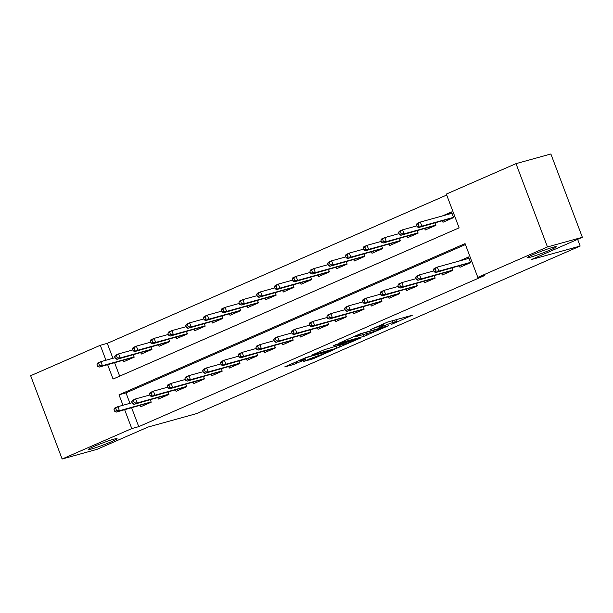 <?xml version="1.0" encoding="UTF-8"?>
<svg xmlns="http://www.w3.org/2000/svg" width="613" height="613" viewBox="0 0 613 613"><rect width="100%" height="100%" fill="white"/><g stroke="black" fill="none" stroke-linecap="round" stroke-linejoin="round"><path stroke-width="0.92" d="M391.27 324.484L412.327 315.22L387.677 322.047L370.367 329.694A7.578 0.513 159.3 0 1 380.328 326.047L382.382 325.48A7.578 0.513 159.3 0 1 383.891 325.235A7.578 0.513 159.3 0 1 381.186 326.698L378.535 328.016L383.102 326.17A7.578 0.513 159.3 0 1 393.063 322.522L395.117 321.948A7.578 0.513 159.3 0 1 396.626 321.71A7.578 0.513 159.3 0 1 393.921 323.174L391.27 324.484M113.987 439.138A15.44 1.05 159.3 0 0 97.735 444.885A15.44 1.05 159.3 0 0 88.195 449.559A15.44 1.05 159.3 0 0 91.276 449.068A15.44 1.05 159.3 0 0 107.536 443.314A15.44 1.05 159.3 0 0 117.075 438.647A15.44 1.05 159.3 0 0 113.987 439.138M553.202 247.231A15.44 1.05 159.3 0 0 536.942 252.985A15.44 1.05 159.3 0 0 527.402 257.652A15.44 1.05 159.3 0 0 530.483 257.161A15.44 1.05 159.3 0 0 546.742 251.414A15.44 1.05 159.3 0 0 556.282 246.74A15.44 1.05 159.3 0 0 553.202 247.231M303.274 361.54L312.929 358.866L334.323 349.433L306.094 357.471L284.693 366.911L293.52 364.52L305.427 359.54L301.657 360.306A6.337 0.429 159.3 0 1 300.393 360.505A6.337 0.429 159.3 0 1 304.309 358.59A6.337 0.429 159.3 0 1 310.975 356.23L327.204 351.739A6.337 0.429 159.3 0 1 328.468 351.533A6.337 0.429 159.3 0 1 324.553 353.448A6.337 0.429 159.3 0 1 317.886 355.808L303.274 361.54M107.658 364.75L113.06 379.049L459.106 227.852L446.348 194.083L516 163.648L550.872 153.986L582.35 237.285L531.333 259.575L580.159 246.051L196.85 413.53L148.024 427.062L97 449.352L62.128 459.014L30.65 375.715L100.302 345.28L105.949 360.237M582.35 237.285L547.47 246.947L477.818 277.382L465.06 243.614L119.014 394.81L122.968 405.262M131.649 407.844L138.753 426.648L484.799 275.452L477.818 277.382M138.753 426.648L131.78 428.579L62.128 459.014M363.984 336.338L388.496 325.756L360.268 333.801L338.866 343.242L363.984 336.338L363.317 334.56M360.567 338.054L336.905 348.176L311.779 355.08L324.53 349.64L337.64 345.724L344.322 342.721L333.441 345.678L335.878 344.613L360.475 337.801M459.497 265.942L459.995 267.268L470.646 262.617L468.516 256.985L459.344 260.992M441.751 273.697L442.249 275.022L452.9 270.371L452.011 268.019M424.004 281.451L424.502 282.777L435.153 278.126L434.265 275.766M406.258 289.206L406.756 290.531L417.407 285.88L416.518 283.52M388.512 296.953L389.01 298.286L399.661 293.635L398.772 291.275M370.765 304.707L371.263 306.04L381.914 301.381L381.025 299.029M353.019 312.461L353.525 313.795L364.168 309.136L363.279 306.784M335.273 320.216L335.778 321.541L346.422 316.89L345.533 314.538M317.526 327.97L318.032 329.296L328.675 324.645L327.786 322.292M299.78 335.725L300.286 337.05L310.929 332.399L310.04 330.047M282.034 343.479L282.539 344.805L293.183 340.154L292.294 337.801M264.287 351.234L264.793 352.559L275.436 347.908L274.547 345.556M246.541 358.988L247.047 360.314L257.698 355.663L256.801 353.31M228.802 366.743L229.3 368.068L239.951 363.417L239.055 361.057M211.056 374.497L211.554 375.823L222.205 371.171L221.316 368.811M193.31 382.251L193.808 383.577L204.458 378.926L203.57 376.566M175.563 389.998L176.061 391.332L186.712 386.673L185.823 384.32M157.817 397.753L158.315 399.086L168.966 394.427L168.077 392.075M465.42 244.572L125.994 392.879L129.941 403.331M150.331 399.829L151.219 402.182L140.569 406.833L140.071 405.507M446.708 195.041L107.275 343.349L112.93 358.298M114.631 362.819L119.673 376.16M442.479 220.918L442.984 222.243L453.628 217.592L451.505 211.96L442.333 215.968M434.992 222.986L435.881 225.346L425.238 229.998L424.732 228.672M417.246 230.741L418.135 233.101L407.492 237.752L406.986 236.419M399.5 238.495L400.389 240.848L389.745 245.506L389.24 244.173M381.753 246.25L382.65 248.602L371.999 253.261L371.493 251.928M364.007 254.004L364.904 256.357L354.253 261.008L353.755 259.682M346.268 261.759L347.157 264.111L336.506 268.762L336.008 267.437M328.522 269.513L329.411 271.865L318.76 276.517L318.262 275.191M310.776 277.268L311.665 279.62L301.014 284.271L300.516 282.945M293.029 285.022L293.918 287.374L283.267 292.026L282.769 290.7M275.283 292.776L276.172 295.129L265.521 299.78L265.023 298.454M257.537 300.523L258.425 302.883L247.775 307.534L247.277 306.209M239.79 308.278L240.679 310.638L230.036 315.289L229.53 313.963M222.044 316.032L222.933 318.392L212.29 323.043L211.784 321.71M204.298 323.787L205.186 326.139L194.543 330.798L194.037 329.465M186.551 331.541L187.44 333.893L176.797 338.552L176.291 337.219M168.805 339.296L169.694 341.648L159.051 346.299L158.545 344.973M151.059 347.05L151.947 349.402L141.304 354.053L140.798 352.728M133.312 354.804L134.209 357.157L123.558 361.808L123.06 360.482M580.159 246.051L577.63 239.346M516 163.648L547.47 246.947M107.275 343.349L100.302 345.28M124.669 409.775L131.78 428.579M125.994 392.879L119.014 394.81M395.967 319.963L397.285 319.388M353.525 336.752L354.919 336.361M383.822 327.587L362.444 333.311L357.739 335.211A7.578 0.513 159.3 0 0 355.034 336.683A7.578 0.513 159.3 0 0 356.551 336.437L371.34 332.338A7.578 0.513 159.3 0 0 381.294 328.691L383.822 327.587M344.904 343.993A6.337 0.429 159.3 0 0 351.571 341.633A6.337 0.429 159.3 0 0 355.486 339.717A6.337 0.429 159.3 0 0 354.222 339.924L345.395 342.644L338.713 345.655L344.904 343.993M449.291 219.485L449.137 219.071M448.049 214.381L451.796 212.749M416.357 224.557L417.208 226.81L418.978 226.036L418.127 223.783L416.357 224.557L417.116 223.461L420.311 222.067L421.844 226.12L418.648 227.515L453.605 217.523M418.978 226.036L421.844 226.12L453.536 217.339M418.127 223.783L420.311 222.067L452.003 213.286M418.648 227.515L417.208 226.81M466.148 264.096L466.309 264.51M466.784 258.931L465.068 259.414M468.815 257.774L466.838 258.916M433.368 269.582L434.219 271.835L435.996 271.061L435.146 268.808L433.368 269.582L434.134 268.494L437.33 267.099L438.854 271.145L470.546 262.364M435.146 268.808L437.33 267.099L469.022 258.318M435.996 271.061L438.854 271.145L435.659 272.547L470.615 262.548M434.219 271.835L435.659 272.547M431.544 227.239L431.391 226.825M398.611 232.312L399.461 234.564L401.231 233.791L400.381 231.538L398.611 232.312L399.37 231.216L402.565 229.821L404.097 233.875L400.902 235.269L435.858 225.27M401.231 233.791L404.097 233.875L435.789 225.094M400.381 231.538L402.565 229.821L416.848 225.868M400.902 235.269L399.461 234.564M413.798 234.994L413.645 234.58M380.865 240.066L381.715 242.319L383.485 241.545L382.635 239.292L380.865 240.066L381.623 238.97L384.818 237.576L386.351 241.629L383.156 243.024L418.112 233.024M383.485 241.545L386.351 241.629L418.043 232.848M382.635 239.292L384.818 237.576L399.101 233.622M383.156 243.024L381.715 242.319M396.052 242.748L395.898 242.334M363.118 247.821L363.969 250.073L365.739 249.292L364.888 247.047L363.118 247.821L363.877 246.725L367.072 245.33L368.605 249.384L365.409 250.778L400.366 240.779M365.739 249.292L368.605 249.384L400.297 240.602M364.888 247.047L367.072 245.33L381.355 241.376M365.409 250.778L363.969 250.073M378.305 250.502L378.152 250.089M345.372 255.575L346.222 257.828L348 257.046L347.142 254.801L345.372 255.575L346.138 254.479L349.326 253.085L350.858 257.138L347.663 258.533L382.619 248.533M348 257.046L350.858 257.138L382.55 248.357M347.142 254.801L349.326 253.085L363.609 249.131M347.663 258.533L346.222 257.828M448.402 271.85L448.563 272.264M415.622 277.337L416.472 279.589L418.25 278.815L417.399 276.563L415.622 277.337L416.388 276.248L419.583 274.846L421.108 278.9L452.8 270.118M417.399 276.563L419.583 274.846L433.866 270.892M418.25 278.815L421.108 278.9L417.92 280.294L452.869 270.302M416.472 279.589L417.92 280.294M430.655 279.605L430.816 280.018M397.875 285.091L398.726 287.344L400.504 286.57L399.653 284.317L397.875 285.091L398.642 284.003L401.837 282.601L403.369 286.654L435.061 277.873M399.653 284.317L401.837 282.601L416.12 278.647M400.504 286.57L403.369 286.654L400.174 288.049L435.123 278.057M398.726 287.344L400.174 288.049M412.909 287.359L413.07 287.773M380.129 292.845L380.979 295.098L382.757 294.324L381.907 292.072L380.129 292.845L380.895 291.75L384.09 290.355L385.623 294.409L417.315 285.627M381.907 292.072L384.09 290.355L398.373 286.401M382.757 294.324L385.623 294.409L382.428 295.803L417.376 285.804M380.979 295.098L382.428 295.803M395.17 295.114L395.324 295.527M362.383 300.6L363.233 302.853L365.011 302.079L364.16 299.826L362.383 300.6L363.149 299.504L366.344 298.11L367.877 302.163L399.569 293.382M364.16 299.826L366.344 298.11L380.627 294.156M365.011 302.079L367.877 302.163L364.681 303.558L399.63 293.558M363.233 302.853L364.681 303.558M360.567 258.257L360.406 257.843M327.626 263.329L328.476 265.575L330.254 264.801L329.403 262.548L327.626 263.329L328.392 262.234L331.579 260.839L333.112 264.893L329.917 266.287L364.873 256.288M330.254 264.801L333.112 264.893L364.804 256.111M329.403 262.548L331.579 260.839L345.862 256.878M329.917 266.287L328.476 265.575M377.424 302.868L377.577 303.282M344.636 308.354L345.487 310.607L347.264 309.826L346.414 307.58L344.636 308.354L345.403 307.259L348.598 305.864L350.13 309.917L381.822 301.136M346.414 307.58L348.598 305.864L362.881 301.91M347.264 309.826L350.13 309.917L346.935 311.312L381.891 301.312M345.487 310.607L346.935 311.312M342.82 266.004L342.659 265.59M309.879 271.084L310.73 273.329L312.507 272.555L311.657 270.302L309.879 271.084L310.645 269.988L313.841 268.594L315.366 272.647L312.178 274.042L347.127 264.042M312.507 272.555L315.366 272.647L347.058 263.866M311.657 270.302L313.841 268.594L328.116 264.632M312.178 274.042L310.73 273.329M359.678 310.622L359.831 311.036M326.89 316.109L327.74 318.362L329.518 317.58L328.668 315.335L326.89 316.109L327.656 315.013L330.851 313.618L332.384 317.672L364.076 308.891M328.668 315.335L330.851 313.618L345.134 309.665M329.518 317.58L332.384 317.672L329.189 319.066L364.145 309.067M327.74 318.362L329.189 319.066M325.074 273.758L324.913 273.344M292.133 278.838L292.983 281.083L294.761 280.31L293.911 278.057L292.133 278.838L292.899 277.743L296.094 276.348L297.619 280.402L294.432 281.796L329.38 271.797M294.761 280.31L297.619 280.402L329.311 271.62M293.911 278.057L296.094 276.348L310.377 272.387M294.432 281.796L292.983 281.083M341.931 318.377L342.085 318.791M309.151 323.863L310.002 326.116L311.772 325.334L310.921 323.089L309.151 323.863L309.91 322.767L313.105 321.373L314.638 325.426L346.33 316.645M310.921 323.089L313.105 321.373L327.388 317.411M311.772 325.334L314.638 325.426L311.442 326.821L346.399 316.821M310.002 326.116L311.442 326.821M307.328 281.513L307.167 281.099M274.386 286.585L275.237 288.838L277.015 288.064L276.164 285.811L274.386 286.585L275.153 285.497L278.348 284.103L279.88 288.156L276.685 289.551L311.634 279.551M277.015 288.064L279.88 288.156L311.573 279.375M276.164 285.811L278.348 284.103L292.631 280.141M276.685 289.551L275.237 288.838M324.185 326.124L324.338 326.545M291.405 331.618L292.255 333.863L294.025 333.089L293.175 330.836L291.405 331.618L292.163 330.522L295.359 329.127L296.891 333.181L328.583 324.4M293.175 330.836L295.359 329.127L309.642 325.166M294.025 333.089L296.891 333.181L293.696 334.575L328.652 324.576M292.255 333.863L293.696 334.575M289.581 289.267L289.42 288.853M256.64 294.34L257.491 296.592L259.268 295.818L258.418 293.566L256.64 294.34L257.406 293.252L260.602 291.857L262.134 295.903L258.939 297.305L293.888 287.305M259.268 295.818L262.134 295.903L293.826 287.122M258.418 293.566L260.602 291.857L274.885 287.895M258.939 297.305L257.491 296.592M306.439 333.878L306.592 334.292M273.659 339.372L274.509 341.617L276.279 340.843L275.429 338.591L273.659 339.372L274.417 338.276L277.612 336.882L279.145 340.935L310.837 332.154M275.429 338.591L277.612 336.882L291.895 332.92M276.279 340.843L279.145 340.935L275.95 342.33L310.906 332.33M274.509 341.617L275.95 342.33M271.835 297.021L271.682 296.608M238.894 302.094L239.744 304.347L241.522 303.573L240.671 301.32L238.894 302.094L239.66 301.006L242.855 299.604L244.388 303.657L241.193 305.052L276.141 295.06M241.522 303.573L244.388 303.657L276.08 294.876M240.671 301.32L242.855 299.604L257.138 295.65M241.193 305.052L239.744 304.347M288.692 341.633L288.846 342.046M255.912 347.119L256.763 349.372L258.533 348.598L257.682 346.345L255.912 347.119L256.671 346.031L259.866 344.636L261.399 348.69L293.091 339.909M257.682 346.345L259.866 344.636L274.149 340.675M258.533 348.598L261.399 348.69L258.203 350.084L293.16 340.085M256.763 349.372L258.203 350.084M254.089 304.776L253.935 304.362M221.147 309.849L221.998 312.101L223.776 311.327L222.925 309.075L221.147 309.849L221.914 308.76L225.109 307.358L226.641 311.412L223.446 312.806L258.402 302.814M223.776 311.327L226.641 311.412L258.334 302.63M222.925 309.075L225.109 307.358L239.392 303.404M223.446 312.806L221.998 312.101M270.946 349.387L271.099 349.801M238.166 354.873L239.016 357.126L240.786 356.352L239.936 354.099L238.166 354.873L238.924 353.785L242.12 352.391L243.652 356.437L275.344 347.655M239.936 354.099L242.12 352.391L256.403 348.429M240.786 356.352L243.652 356.437L240.457 357.839L275.413 347.839M239.016 357.126L240.457 357.839M236.342 312.53L236.189 312.117M203.401 317.603L204.252 319.856L206.029 319.082L205.179 316.829L203.401 317.603L204.167 316.507L207.363 315.113L208.895 319.166L205.7 320.561L240.656 310.569M206.029 319.082L208.895 319.166L240.587 310.385M205.179 316.829L207.363 315.113L221.645 311.159M205.7 320.561L204.252 319.856M253.2 357.141L253.361 357.555M220.419 362.628L221.27 364.881L223.048 364.107L222.19 361.854L220.419 362.628L221.186 361.54L224.373 360.137L225.906 364.191L257.598 355.41M222.19 361.854L224.373 360.137L238.656 356.184M223.048 364.107L225.906 364.191L222.711 365.586L257.667 355.594M221.27 364.881L222.711 365.586M218.596 320.285L218.443 319.871M185.662 325.357L186.513 327.61L188.283 326.836L187.432 324.584L185.662 325.357L186.421 324.262L189.616 322.867L191.149 326.921L187.953 328.315L222.91 318.316M188.283 326.836L191.149 326.921L222.841 318.139M187.432 324.584L189.616 322.867L203.899 318.913M187.953 328.315L186.513 327.61M235.453 364.896L235.614 365.31M202.673 370.382L203.524 372.635L205.301 371.861L204.451 369.608L202.673 370.382L203.439 369.294L206.627 367.892L208.159 371.945L239.852 363.164M204.451 369.608L206.627 367.892L220.91 363.938M205.301 371.861L208.159 371.945L204.964 373.34L239.921 363.348M203.524 372.635L204.964 373.34M200.849 328.039L200.696 327.626M167.916 333.112L168.767 335.365L170.537 334.591L169.686 332.338L167.916 333.112L168.675 332.016L171.87 330.622L173.402 334.675L170.207 336.07L205.163 326.07M170.537 334.591L173.402 334.675L205.094 325.894M169.686 332.338L171.87 330.622L186.153 326.668M170.207 336.07L168.767 335.365M217.707 372.65L217.868 373.064M184.927 378.137L185.777 380.389L187.555 379.616L186.704 377.363L184.927 378.137L185.693 377.041L188.888 375.646L190.413 379.7L222.105 370.919M186.704 377.363L188.888 375.646L203.164 371.693M187.555 379.616L190.413 379.7L187.226 381.094L222.174 371.103M185.777 380.389L187.226 381.094M183.103 335.794L182.95 335.38M150.17 340.866L151.02 343.119L152.79 342.338L151.94 340.092L150.17 340.866L150.928 339.771L154.124 338.376L155.656 342.429L152.461 343.824L187.417 333.824M152.79 342.338L155.656 342.429L187.348 333.648M151.94 340.092L154.124 338.376L168.406 334.422M152.461 343.824L151.02 343.119M199.961 380.405L200.122 380.819M167.18 385.891L168.031 388.144L169.809 387.37L168.958 385.117L167.18 385.891L167.947 384.795L171.142 383.401L172.667 387.454L204.359 378.673M168.958 385.117L171.142 383.401L185.425 379.447M169.809 387.37L172.667 387.454L169.479 388.849L204.428 378.849M168.031 388.144L169.479 388.849M165.357 343.548L165.203 343.134M132.423 348.621L133.274 350.874L135.044 350.092L134.193 347.847L132.423 348.621L133.182 347.525L136.377 346.13L137.91 350.184L134.714 351.578L169.671 341.579M135.044 350.092L137.91 350.184L169.602 341.403M134.193 347.847L136.377 346.13L150.66 342.177M134.714 351.578L133.274 350.874M182.214 388.159L182.375 388.573M149.434 393.646L150.285 395.898L152.062 395.124L151.212 392.872L149.434 393.646L150.2 392.55L153.396 391.155L154.928 395.209L186.62 386.428M151.212 392.872L153.396 391.155L167.678 387.201M152.062 395.124L154.928 395.209L151.733 396.603L186.681 386.604M150.285 395.898L151.733 396.603M147.61 351.303L147.457 350.881M114.677 356.375L115.528 358.62L117.298 357.846L116.447 355.594L114.677 356.375L115.436 355.279L118.631 353.885L120.163 357.938L116.968 359.333L151.924 349.333M117.298 357.846L120.163 357.938L151.855 349.157M116.447 355.594L118.631 353.885L132.914 349.923M116.968 359.333L115.528 358.62M164.468 395.914L164.629 396.327M131.688 401.4L132.538 403.653L134.316 402.871L133.465 400.626L131.688 401.4L132.454 400.304L135.649 398.91L137.182 402.963L168.874 394.182M133.465 400.626L135.649 398.91L149.932 394.956M134.316 402.871L137.182 402.963L133.986 404.358L168.935 394.358M132.538 403.653L133.986 404.358M129.872 359.049L129.711 358.636M96.931 364.13L97.781 366.375L99.559 365.601L98.701 363.348L96.931 364.13L97.697 363.034L100.884 361.639L102.417 365.693L99.222 367.087L134.178 357.088M99.559 365.601L102.417 365.693L134.109 356.912M98.701 363.348L100.884 361.639L115.167 357.678M99.222 367.087L97.781 366.375M146.729 403.668L146.882 404.082M113.941 409.155L114.792 411.407L116.57 410.626L115.719 408.381L113.941 409.155L114.708 408.059L117.903 406.664L119.435 410.718L151.127 401.936M115.719 408.381L117.903 406.664L132.186 402.71M116.57 410.626L119.435 410.718L116.24 412.112L151.189 402.113M114.792 411.407L116.24 412.112M394.443 320.17L395.117 321.948M392.389 320.745L393.063 322.522M381.945 324.331L382.382 325.48M379.999 325.181L380.328 326.047M366.52 333.671L367.095 335.196M339.433 345.51L340.016 347.035M336.2 346.307L336.905 348.176M345.165 342.039L345.395 342.644M296.056 361.862L296.631 363.379M293.014 363.187L293.52 364.52M312.431 357.548L312.929 358.866M309.389 358.873L309.818 360.007M395.898 319.771L396.626 321.71M383.324 323.733L383.891 325.235M384.267 326.875L384.412 327.265M354.843 336.177L355.034 336.683M344.169 342.315L344.322 342.721M355.302 339.234L355.486 339.717M328.284 351.05L328.468 351.533M300.217 360.046L300.393 360.505"/></g></svg>
